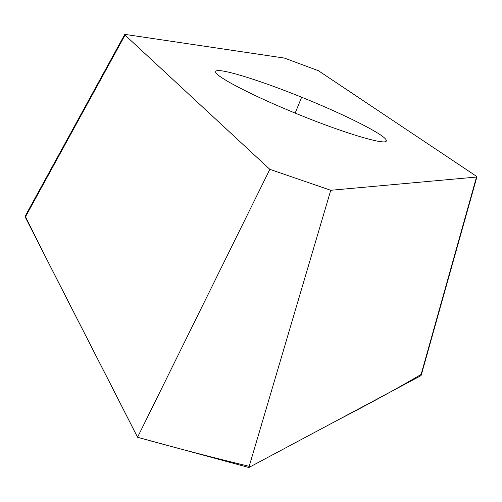<?xml version="1.0" encoding="UTF-8"?>
<svg xmlns="http://www.w3.org/2000/svg" width="502" height="502" viewBox="0 0 502 502"><rect width="100%" height="100%" fill="white"/><g stroke="black" fill="none" stroke-linecap="round" stroke-linejoin="round"><path stroke-width="0.75" d="M284.37 58.075L126.127 34.563L124.603 34.688L269.844 169.343L330.755 190.277L476.875 177.011L475.45 175.618L318.406 70.707L284.37 58.075M124.954 35.272L25.282 217.178L137.567 437.273L248.841 467.513L420.732 375.797L476.473 177.212M248.841 467.513L330.755 190.277M25.282 217.178L25.232 216.073C50.526 267.93 84.725 333.071 137.567 437.273L269.844 169.343M215.822 71.372C217.818 67.237 258.63 79.768 301.639 97.225C344.661 114.512 384.839 134.687 386.245 140.19L386.295 140.849C386.358 145.58 346.612 133.978 300.554 115.291C253.077 96.233 213.118 75.375 215.722 71.585L215.703 71.66M421.228 375.22L420.732 375.797M137.567 437.273C177.557 448.386 215.195 458.175 250.473 466.64L336.252 420.877C370.583 403.1 398.87 387.619 421.115 374.429M301.639 97.225L295.17 113.101M386.245 140.19L385.712 141.47M421.253 375.132L476.9 176.911M25.219 216.086L124.659 34.588"/></g></svg>
